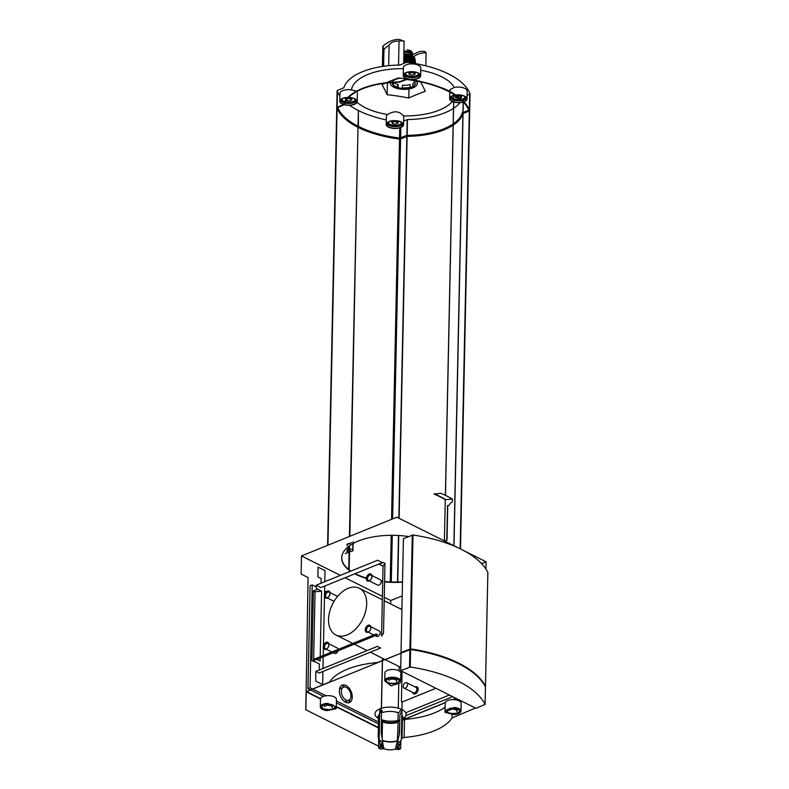<?xml version="1.0" encoding="UTF-8"?>
<svg xmlns="http://www.w3.org/2000/svg" width="789" height="789" viewBox="0 0 789 789"><rect width="100%" height="100%" fill="white"/><g stroke="black" fill="none" stroke-linecap="round" stroke-linejoin="round"><path stroke-width="1.18" d="M400.674 680.651L400.053 683.027L391.038 685.838L384.736 680.868L384.835 680.157A7.979 3.61 -178.8 0 1 390.368 677.347A7.979 3.61 -178.8 0 1 398.544 678.471A7.979 3.61 -178.8 0 1 400.674 680.651M453.705 714.578L444.996 712.329L454.227 707.427A7.979 3.61 -178.8 0 1 458.833 708.601A7.979 3.61 -178.8 0 1 460.993 711.136A7.979 3.61 -178.8 0 1 453.705 714.578M475.442 708.039L452.028 717.97A63.85 28.858 1.2 0 1 404.136 737.439L404.51 719.45L402.39 720.308M327.603 703.413L334.102 705.78L336.242 708.709L327.08 710.573A7.979 3.61 -178.8 0 1 320.314 706.855A7.979 3.61 -178.8 0 1 327.603 703.413M397.311 743.307L399.53 733.119L399.915 714.775L401.936 711.047L401.345 739.559L400.743 740.772A43.523 28.098 116.6 0 1 397.311 743.307A9.212 4.162 1.2 0 1 398.997 746.404A9.212 4.162 1.2 0 1 396.926 748.445L398.08 743.889M381.531 743.751L382.468 747.992A9.212 4.162 1.2 0 1 380.752 746.019A9.212 4.162 1.2 0 1 382.843 742.853A43.523 26.796 -112.1 0 1 379.667 740.112L379.154 738.859L379.746 710.347L381.521 714.193L381.146 732.537L382.843 742.853M398.997 746.404L400.871 740.654L400.713 748.189L400.151 748.909L400.713 748.189A14.656 6.628 1.2 0 1 399.126 748.84L398.553 749.55A43.523 26.796 -112.1 0 1 395.338 749.096A9.212 4.162 1.2 0 1 383.947 748.731A43.523 28.098 116.6 0 1 380.564 748.978L380.002 748.238L380.101 743.702M382.675 742.932L383.947 748.731M395.338 749.096L397.39 740.999A11.924 5.385 1.2 0 1 382.468 740.654M379.075 748.238L378.513 747.489L379.075 748.238A13.867 6.263 1.2 0 0 380.564 748.978L380.002 748.238A14.656 6.628 1.2 0 1 378.513 747.489L378.7 738.711M381.393 720.387L382.507 721.856L382.152 738.751M401.926 711.076L401.926 711.037A14.656 6.628 1.2 0 0 400.457 710.307L398.761 712.99A12.397 5.602 1.2 0 0 382.843 712.487L381.334 709.706A14.656 6.628 1.2 0 0 379.746 710.347M400.151 748.909A13.867 6.263 1.2 0 1 398.553 749.55L399.185 745.832M399.707 720.929L399.717 720.327L398.129 721.57A12.397 5.602 1.2 0 1 382.211 721.067M398.129 721.57L397.39 740.999M399.786 720.87L399.126 735.101M403.919 51.117A7.111 3.215 1.2 0 1 412.499 54.431A7.111 3.215 1.2 0 1 412.213 55.299M412.4 52.232L407.262 49.658L412.4 52.232L412.499 54.431M410.024 57.084A6.332 2.86 -178.8 0 0 410.625 56.157M403.899 52.123A7.979 3.61 1.2 0 1 412.282 55.516M411.917 56.995A7.979 3.61 1.2 0 1 411.375 57.558M409.708 58.494A7.979 3.61 1.2 0 1 408.623 58.85M402.449 85.242A11.46 5.178 -178.8 0 0 410.231 84.531L410.27 87.697A11.608 5.247 1.2 0 1 402.37 88.427L402.449 85.242M410.181 87.194A12.555 5.671 1.2 0 1 402.4 87.826M413.426 80.498A11.608 5.247 1.2 0 1 414.195 81.109L414.077 81.159A11.46 5.178 1.2 0 1 415.211 83.151L415.349 83.151A11.608 5.247 1.2 0 1 415.369 83.486A11.608 5.247 1.2 0 1 412.923 86.612L412.884 83.447A11.46 5.178 -178.8 0 0 414.728 81.908M393.731 82.411A11.46 5.178 -178.8 0 0 395.457 83.526A11.46 5.178 -178.8 0 0 398.169 84.531L397.291 86.958A12.555 5.671 1.2 0 1 394.628 85.932M392.34 82.115L392.34 82.164A11.608 5.247 1.2 0 1 394.599 79.867L394.707 79.916A11.46 5.178 1.2 0 1 397.35 78.841L397.35 78.762M397.35 78.841L397.252 78.782A11.608 5.247 1.2 0 1 400.477 78.15M402.38 88.358A11.46 5.178 1.2 0 1 398.1 87.648L397.991 87.697A11.608 5.247 1.2 0 1 393.326 85.37L393.504 82.431M393.445 85.32A11.46 5.178 1.2 0 1 392.311 83.328L392.33 82.5M392.311 83.328L392.182 82.944A11.608 5.247 1.2 0 1 392.163 82.806M398.1 87.648L398.169 84.531M397.991 87.697L398.001 87.313A11.608 5.247 1.2 0 1 393.445 85.084M412.923 86.612L412.923 86.228A11.608 5.247 1.2 0 0 415.359 83.289M410.181 87.332A11.608 5.247 1.2 0 1 402.39 88.043M392.172 83.328A11.608 5.247 1.2 0 1 392.153 82.993A11.608 5.247 1.2 0 1 392.212 82.51M403.376 68.682A52.222 23.601 -178.8 0 0 351.46 89.926A8.709 3.935 -178.8 0 0 339.951 93.418L339.783 101.189A8.709 3.935 1.2 0 1 347.919 97.432M455.529 94.986A8.709 3.935 1.2 0 1 467.029 98.95L467.196 91.179A8.709 3.935 -178.8 0 0 454.267 87.48A52.222 23.601 -178.8 0 0 420.754 70.29M454.267 87.48L449.809 89.699L449.769 91.406M403.583 124.731A8.709 3.935 1.2 0 1 398.041 128.272A8.709 3.935 1.2 0 1 388.523 127.137A8.709 3.935 1.2 0 1 386.176 124.366A8.709 3.935 1.2 0 1 394.964 120.618A8.709 3.935 1.2 0 1 403.583 124.731L403.751 116.969A8.709 3.935 -178.8 0 0 403.455 115.904A52.222 23.601 -178.8 0 0 415.408 115.49A52.222 23.601 -178.8 0 0 452.353 101.534M385.229 83.19A231.364 149.348 -63.4 0 0 382.024 84.65A231.364 48.681 -95.1 0 1 387.143 94.69A231.364 198.029 -145.8 0 1 408.791 98.023A231.364 149.348 116.6 0 1 425.301 91.307A231.364 48.681 84.9 0 0 420.507 81.859M420.281 81.445A231.364 48.681 84.9 0 0 420.172 81.267A231.364 198.029 34.2 0 0 398.534 77.933A231.364 149.348 -63.4 0 0 386.314 82.717M403.455 115.904C399.293 110.973 394.046 110.519 387.724 114.533A8.709 3.935 -178.8 0 0 386.334 116.604L386.176 124.366M357.042 102.245A52.222 23.601 -178.8 0 0 387.724 114.533M356.618 91.11L351.46 89.926M413.692 56.502A31.925 20.613 116.6 0 1 426.109 52.833L425.833 65.832M408.978 88.96L408.791 98.023M426.109 52.833L424.946 51.561A31.925 20.613 116.6 0 0 419.876 51.482L412.479 54.658M403.662 63.515L404.126 41.156L399.342 39.45A31.925 20.613 116.6 0 0 382.823 46.166L382.399 66.463M382.823 46.166L383.947 49.352L383.592 66.286M387.389 82.934L387.143 94.69M390.279 81.326L389.766 81.257M404.126 41.156A31.925 20.613 -63.4 0 0 399.047 41.077L398.553 65.083M388.681 65.674L389.115 45.121A31.925 20.613 -63.4 0 0 383.947 49.352M453.793 93.674L445.381 495.334L453.793 93.674A84.167 38.04 -178.8 0 0 442.53 88.043L442.027 88.013A84.167 38.04 -178.8 0 0 406.937 79.186A1.164 0.523 -178.8 0 0 405.862 79.294L399.333 81.888A60.22 27.221 -178.8 0 0 343.521 104.582L337.12 107.235A1.164 0.523 -178.8 0 0 336.755 107.61A1.164 0.523 -178.8 0 0 336.775 107.708L327.603 545.337L336.755 107.61M454 545.751L463.054 113.557L469.317 111.012A1.164 0.523 -178.8 0 0 469.682 110.638A1.164 0.523 -178.8 0 0 469.662 110.539A84.167 38.04 -178.8 0 0 453.872 93.94M445.312 499.812L445.312 499.684A84.167 38.04 -178.8 0 0 434.019 494.042L440.824 493.293A97.668 44.145 -178.8 0 1 452.422 499.082L452.373 501.765L450.223 503.382L449.128 505.315L447.748 505.877M444.365 540.938L445.282 499.674M408.623 536.54A52.094 23.552 -178.8 0 0 358.206 541.076A52.094 23.552 -178.8 0 0 353.117 543.483M352.713 543.71A52.094 23.552 -178.8 0 0 349.724 545.574M348.975 546.126A52.094 23.552 -178.8 0 0 341.716 557.774A52.094 23.552 -178.8 0 0 350.513 571.246M354.794 573.83A52.094 23.552 -178.8 0 0 366.313 578.416M381.225 581.513A52.094 23.552 -178.8 0 0 382.704 581.69M384.588 581.897A52.094 23.552 -178.8 0 0 402.508 582.233M458.024 547.763L396.857 517.189L301.506 555.949L301.132 574.067L308.075 577.538L306.122 691.647M485.935 569.086L486.083 561.788L464.277 550.89M486.083 561.788L481.556 563.632M402.222 595.873L390.742 600.547L384.263 597.303M382.399 596.376L345.138 577.745M340.375 575.368L301.506 555.949M341.716 557.586A52.094 23.552 -178.8 0 0 350.878 571.108M355.218 573.652A52.094 23.552 -178.8 0 0 366.352 578.031M381.205 581.118A52.094 23.552 -178.8 0 0 382.714 581.306M384.598 581.503A52.094 23.552 -178.8 0 0 402.518 581.848M401.581 738.474L404.136 737.439M452.028 717.97L452.087 714.814M453.34 699.596L456.22 698.433M401.423 653.026L377.546 662.563A63.85 28.858 1.2 0 0 329.654 682.031L306.112 691.687L305.856 709.814L378.542 746.147M306.25 691.549L305.856 709.814M390.663 603.95L390.742 600.547M326.113 591.829L324.595 591.06M316.162 586.848L312.227 584.886L310.107 585.744L307.947 688.629L310.402 689.862M381.265 713.157L381.334 709.706M381.363 708.315L382.359 660.778M382.369 660.61L382.418 658.233M378.404 721.925L336.41 700.938M326.074 695.77L312.71 689.093M312.523 688.994L310.067 687.771L312.227 584.886M352.249 697.081A9.429 5.809 -112.1 0 1 349.359 702.604A9.429 5.809 -112.1 0 1 340.424 696.046A9.429 5.809 -112.1 0 1 342.248 685.128A9.429 5.809 -112.1 0 1 348.935 687.89A9.429 5.809 -112.1 0 1 352.249 697.081M352.565 550.594L353.156 541.727L352.959 550.791L345.148 553.602L352.959 550.791M324.792 581.71L325.019 570.644L318.085 567.173L317.878 576.877L321.153 578.515L321.054 583.229M316.202 585.201L377.645 560.22L382.409 562.596L320.955 587.578L316.202 585.201L316.142 587.785L317.622 589.176L313.381 590.902L315.058 591.74L321.587 591.158L320.216 656.714M366.303 578.633A3.866 2.495 -63.4 0 0 370.09 580.27A3.866 2.495 -63.4 0 0 371.935 576.572A3.866 2.495 -63.4 0 0 369.291 573.997A3.866 2.495 -63.4 0 0 366.303 578.633M365.228 629.878A3.866 2.495 -63.4 0 0 369.015 631.525A3.866 2.495 -63.4 0 0 370.86 627.827A3.866 2.495 -63.4 0 0 368.216 625.243A3.866 2.495 -63.4 0 0 365.228 629.878M324.348 595.685A3.866 2.495 -63.4 0 0 328.135 597.322A3.866 2.495 -63.4 0 0 329.98 593.624A3.866 2.495 -63.4 0 0 327.346 591.05A3.866 2.495 -63.4 0 0 324.348 595.685M323.273 646.931A3.866 2.495 -63.4 0 0 327.06 648.578A3.866 2.495 -63.4 0 0 328.914 644.879A3.866 2.495 -63.4 0 0 326.271 642.295A3.866 2.495 -63.4 0 0 323.273 646.931M328.54 619.385A26.126 16.865 -63.4 0 0 335.936 634.997A26.126 16.865 -63.4 0 0 362.693 619.168A26.126 16.865 -63.4 0 0 359.291 588.269A26.126 16.865 -63.4 0 0 339.428 594.354A26.126 16.865 -63.4 0 0 328.54 619.385M383.306 562.478L379.065 564.204L383.03 566.186L384.983 563.316L383.306 562.478M314.604 661.537L311.921 660.788L313.381 590.902M314.653 658.973L376.097 633.991L377.586 634.741L316.142 659.712L314.653 658.973L314.604 661.557L319.358 663.934L319.229 670.009M315.896 671.36L377.339 646.388L380.614 648.016L319.17 672.997L315.896 671.36L315.699 681.065L322.632 684.536L322.908 671.478M402.4 720.012L445.262 702.585M452.61 699.596L455.884 698.265M306.566 691.618L320.551 698.64M336.292 706.51L378.286 727.497M405.063 718.927L405.112 716.945M452.639 696.648L405.911 715.643M449.375 695.01L405.704 712.763M401.956 709.558L402.114 702.023L435.922 688.284M310.59 689.951L323.431 696.371M336.37 702.841L378.365 723.829M382.517 658.282L382.468 660.571M382.468 660.738L381.472 708.285M381.432 709.883L381.363 713.374M399.826 608.526L401.946 609.088M398.021 720.485L398.179 712.763M398.277 708.177L398.78 684.28M399.056 670.887L399.145 666.597M400.358 608.792L400.368 608.299M402.114 702.023L401.423 701.677L402.055 671.36M322.967 668.49L323.214 656.833M323.243 655.481L323.401 647.976M323.451 645.767L324.476 596.731M324.526 594.511L324.703 586.059M316.862 659.417L320.127 661.044L320.186 658.065M317.622 589.176L321.587 591.158M384.983 563.316L383.513 633.202L381.57 636.072L383.03 566.186M412.578 692.357A3.866 2.495 -63.4 0 0 415.783 693.561A3.866 2.495 -63.4 0 0 418.14 688.836A3.866 2.495 -63.4 0 0 415.261 686.992M313.598 661.626L315.058 591.74M310.067 687.771L307.947 688.629M350 699.35A9.429 5.809 -112.1 0 1 348.225 702.861M341.262 685.73A9.429 5.809 -112.1 0 1 344.98 687.002M348.827 700.257A7.062 4.349 67.9 0 0 350.987 696.125A7.062 4.349 67.9 0 0 348.511 689.251A7.062 4.349 67.9 0 0 343.511 687.18A7.062 4.349 67.9 0 0 341.341 691.302A7.062 4.349 67.9 0 0 343.817 698.186A7.062 4.349 67.9 0 0 348.827 700.257L346.341 701.263A7.062 4.349 -112.1 0 1 344.063 701.243M339.408 689.793A7.062 4.349 -112.1 0 1 341.026 688.186L343.511 687.18M350.365 549.341L351.421 549.174L350.365 549.341A1.016 0.651 -63.4 0 1 349.606 550.554L348.383 550.564L348.274 549.726L349.083 550.761M348.363 552.3A1.884 1.213 -63.4 0 1 347.841 552.231A1.884 1.213 -63.4 0 1 347.584 550.032L350.119 544.775L347.18 549.834A1.884 1.213 -63.4 0 0 347.446 552.024A1.884 1.213 -63.4 0 0 348.255 552.024L348.61 552.201M347.288 545.722L346.923 544.223L347.288 545.722M347.318 544.42L351.559 542.704L346.923 544.223M349.606 550.554L348.689 550.564M349.211 550.357A1.016 0.651 -63.4 0 0 349.971 549.144M402.39 720.14L445.233 702.723M452.935 699.596L456.032 698.334M400.654 670.66L476.004 708.315L485.087 704.399A108.843 49.194 -178.8 0 0 410.231 666.991L400.654 670.66L401.019 653.184L306.674 691.549L320.521 698.758M336.292 706.638L378.286 727.626M306.24 691.835L320.492 698.955M336.282 706.845L378.286 727.843M445.104 707.25A63.85 28.858 1.2 0 1 404.51 719.45M378.473 718.631L377.024 717.467A15.602 7.052 1.2 0 1 380.604 708.571A15.602 7.052 1.2 0 1 400.713 708.995A15.602 7.052 1.2 0 1 403.919 718.029L402.42 719.134M399.806 720.002A15.602 7.052 1.2 0 1 381.412 719.736M333.303 652.74L334.674 653.42A2.998 1.933 -63.4 0 0 338.057 650.807M338.175 649.406A2.998 1.933 -63.4 0 0 337.357 648.055L328.845 643.804M324.506 646.97A2.998 1.933 -63.4 0 0 325.354 648.765A2.998 1.933 -63.4 0 0 327.435 648.242A2.998 1.933 -63.4 0 0 328.875 645.382A2.998 1.933 -63.4 0 0 328.037 643.4A2.998 1.933 -63.4 0 0 325.749 644.1A2.998 1.933 -63.4 0 0 324.506 646.97M325.571 595.725A2.998 1.933 -63.4 0 0 326.419 597.51A2.998 1.933 -63.4 0 0 328.51 596.997A2.998 1.933 -63.4 0 0 329.95 594.127A2.998 1.933 -63.4 0 0 329.102 592.144A2.998 1.933 -63.4 0 0 326.824 592.845A2.998 1.933 -63.4 0 0 325.571 595.725M375.248 635.687L376.619 636.368A2.998 1.933 -63.4 0 0 379.696 634.553A2.998 1.933 -63.4 0 0 379.302 631.003L370.8 626.752M366.451 629.918A2.998 1.933 -63.4 0 0 367.299 631.713A2.998 1.933 -63.4 0 0 369.39 631.19A2.998 1.933 -63.4 0 0 370.82 628.33A2.998 1.933 -63.4 0 0 369.982 626.348A2.998 1.933 -63.4 0 0 367.704 627.048A2.998 1.933 -63.4 0 0 366.451 629.918M369.193 580.872L377.694 585.122A2.998 1.933 -63.4 0 0 380.771 583.298A2.998 1.933 -63.4 0 0 380.377 579.757L371.875 575.506M367.526 578.672A2.998 1.933 -63.4 0 0 368.374 580.457A2.998 1.933 -63.4 0 0 370.465 579.945A2.998 1.933 -63.4 0 0 371.895 577.075A2.998 1.933 -63.4 0 0 371.057 575.092A2.998 1.933 -63.4 0 0 368.779 575.792A2.998 1.933 -63.4 0 0 367.526 578.672M404.076 688.107L413.397 692.772A2.998 1.933 -63.4 0 0 416.464 690.947A2.998 1.933 -63.4 0 0 416.079 687.406L406.749 682.741A2.998 1.933 -63.4 0 0 404.471 683.442A2.998 1.933 -63.4 0 0 403.218 686.312A2.998 1.933 -63.4 0 0 404.076 688.107A2.998 1.933 -63.4 0 0 407.144 686.292A2.998 1.933 -63.4 0 0 406.749 682.741M446.752 540.287L447.56 505.463L447.028 540.011L444.72 541.116M452.422 499.082L445.765 499.624A88.526 40.012 -178.8 0 0 434.167 493.825M399.106 518.314L407.104 136.359A60.22 27.221 -178.8 0 0 453.133 125.185M453.221 125.126A60.22 27.221 -178.8 0 0 462.916 113.675L463.054 113.557M337.1 108.487A84.167 38.04 -178.8 0 0 357.999 127.325L349.843 536.303M349.142 569.845L349.507 552.192M349.517 551.836L349.537 550.574M349.547 550.111L349.645 545.751M358.403 127.532A84.167 38.04 -178.8 0 0 399.51 139.061A1.164 0.523 -178.8 0 0 400.575 138.953L407.104 136.359M453.142 124.583A59.5 26.895 -178.8 0 1 406.799 136.033L406.818 135.383A59.5 26.895 -178.8 0 0 453.152 123.932M453.251 123.873A59.5 26.895 -178.8 0 0 462.246 112.857L468.765 110.144M453.231 124.524A59.5 26.895 -178.8 0 0 462.236 113.498L462.246 112.857M406.799 136.033L406.818 135.383M337.682 107.462A83.447 37.714 -178.8 0 0 399.688 138.095L406.542 135.432M453.774 94.424A83.447 37.714 -178.8 0 0 406.759 79.502L399.638 82.214A59.5 26.895 -178.8 0 0 344.201 104.75L337.485 107.629A83.447 37.714 -178.8 0 0 399.678 138.746L406.532 136.083M462.236 113.498L468.952 110.628A83.447 37.714 -178.8 0 0 453.862 94.483M469.544 110.243A1.164 0.523 -178.8 0 0 469.692 109.996A1.164 0.523 -178.8 0 0 469.672 109.898L470.017 93.713A84.167 38.04 -178.8 0 0 407.282 62.361A1.164 0.523 -178.8 0 0 406.217 62.469L399.688 65.063A60.22 27.221 -178.8 0 0 343.876 87.757L337.475 90.41A1.164 0.523 -178.8 0 0 337.11 90.784A1.164 0.523 -178.8 0 0 337.13 90.883L336.785 107.057A84.167 38.04 -178.8 0 0 336.903 107.363M337.475 90.41L337.14 106.594A1.164 0.523 -178.8 0 0 336.775 106.959A1.164 0.523 -178.8 0 0 336.785 107.057M420.645 75.764L420.803 67.992A8.709 3.935 -178.8 0 0 412.183 63.879A8.709 3.935 -178.8 0 0 403.396 67.627L403.228 75.399A8.709 3.935 1.2 0 1 412.016 71.641A8.709 3.935 1.2 0 1 420.645 75.764A8.709 3.935 1.2 0 1 415.093 79.294A8.709 3.935 1.2 0 1 405.576 78.16A8.709 3.935 1.2 0 1 403.228 75.399M407.124 135.383L407.459 119.534L403.662 121.013M358.758 110.707A84.167 38.04 -178.8 0 0 386.265 119.928M349.576 105.292A84.167 38.04 -178.8 0 0 358.344 110.499L358.423 126.408M337.455 91.662A84.167 38.04 -178.8 0 0 339.891 95.962M467.108 95.222L469.662 94.187A1.164 0.523 -178.8 0 0 470.037 93.812A1.164 0.523 -178.8 0 0 470.017 93.713M407.459 119.534A60.22 27.221 -178.8 0 0 453.478 108.359M453.576 108.3A60.22 27.221 -178.8 0 0 460.076 102.649M389.115 45.121C391.117 42.251 394.431 40.91 399.047 41.077M344.754 101.643A6.529 2.949 1.2 0 1 343.767 101.239A6.529 2.949 1.2 0 1 342.041 98.862M355.04 99.138A6.529 2.949 1.2 0 1 352.111 101.82A6.529 2.949 1.2 0 1 345.395 101.83M343.59 104.335A8.344 3.767 1.2 0 1 342.396 103.842A8.344 3.767 1.2 0 1 340.148 101.189A8.344 3.767 1.2 0 1 347.762 97.599M348.56 97.599A8.344 3.767 1.2 0 1 356.835 101.544A8.344 3.767 1.2 0 1 344.26 104.552M343.54 104.523A8.709 3.935 1.2 0 1 342.13 103.951A8.709 3.935 1.2 0 1 339.783 101.189M348.718 97.432A8.709 3.935 1.2 0 1 357.2 101.544A8.709 3.935 1.2 0 1 344.211 104.72M453.685 98.674A6.529 2.949 1.2 0 1 453.606 98.635A6.529 2.949 1.2 0 1 451.88 96.258M464.869 96.534A6.529 2.949 1.2 0 1 461.328 99.375M460.668 99.493A6.529 2.949 1.2 0 1 453.774 98.714M453.616 101.801A8.344 3.767 1.2 0 1 452.235 101.239A8.344 3.767 1.2 0 1 449.986 98.586A8.344 3.767 1.2 0 1 453.754 95.528M453.843 95.508A8.344 3.767 1.2 0 1 455.046 95.242M455.746 95.134A8.344 3.767 1.2 0 1 466.664 98.941A8.344 3.767 1.2 0 1 463.774 101.712M463.192 101.909A8.344 3.767 1.2 0 1 453.714 101.83M453.616 101.998A8.709 3.935 1.2 0 1 451.969 101.347A8.709 3.935 1.2 0 1 449.622 98.586A8.709 3.935 1.2 0 1 453.754 95.341M453.853 95.311A8.709 3.935 1.2 0 1 454.829 95.104M467.029 98.95A8.709 3.935 1.2 0 1 463.932 101.87M463.34 102.067A8.709 3.935 1.2 0 1 453.705 102.028M401.423 122.325A6.529 2.949 1.2 0 1 397.597 125.224A6.529 2.949 1.2 0 1 390.161 124.415A6.529 2.949 1.2 0 1 388.435 122.048M388.79 127.029A8.344 3.767 1.2 0 1 386.541 124.376A8.344 3.767 1.2 0 1 394.964 120.786A8.344 3.767 1.2 0 1 403.218 124.731A8.344 3.767 1.2 0 1 397.912 128.114A8.344 3.767 1.2 0 1 388.79 127.029M418.486 73.347A6.529 2.949 1.2 0 1 414.649 76.247A6.529 2.949 1.2 0 1 407.213 75.448A6.529 2.949 1.2 0 1 405.487 73.071M405.842 78.052A8.344 3.767 1.2 0 1 403.593 75.399A8.344 3.767 1.2 0 1 412.016 71.809A8.344 3.767 1.2 0 1 420.281 75.754A8.344 3.767 1.2 0 1 414.965 79.147A8.344 3.767 1.2 0 1 405.842 78.052M347.969 98.23L348.511 98.398A1.164 0.523 -178.8 0 0 350.119 98.645L350.977 99.079A1.164 0.523 -178.8 0 0 350.789 99.355A1.164 0.523 -178.8 0 0 351.361 99.818L350.987 100.361A1.164 0.523 -178.8 0 0 349.774 100.864L348.541 100.972A1.164 0.523 -178.8 0 0 346.933 100.726L346.115 100.637M346.006 99.68A1.164 0.523 -178.8 0 0 345.69 99.552L345.404 97.806M346.549 98.98A1.164 0.523 -178.8 0 1 346.065 99.01L345.375 99.286M392.36 123.626L392.458 123.478A1.164 0.523 -178.8 0 0 392.646 123.202A1.164 0.523 -178.8 0 0 392.084 122.729L392.449 122.187A1.164 0.523 -178.8 0 0 393.672 121.693L394.904 121.585A1.164 0.523 -178.8 0 0 396.502 121.831L397.37 122.265A1.164 0.523 -178.8 0 0 397.183 122.542A1.164 0.523 -178.8 0 0 397.745 123.005L397.38 123.548A1.164 0.523 -178.8 0 0 396.157 124.041L394.924 124.159A1.164 0.523 -178.8 0 0 393.326 123.912L392.36 123.626L392.37 122.847M457.078 96.041A1.164 0.523 -178.8 0 0 457.117 95.903L458.35 95.794A1.164 0.523 -178.8 0 0 459.948 96.041L460.815 96.475A1.164 0.523 -178.8 0 0 460.628 96.751A1.164 0.523 -178.8 0 0 461.19 97.215L460.825 97.757A1.164 0.523 -178.8 0 0 459.731 98.033M456.624 96.317A1.164 0.523 -178.8 0 1 455.894 96.406L455.529 96.948A1.164 0.523 -178.8 0 1 456.091 97.412A1.164 0.523 -178.8 0 1 455.904 97.688L456.772 98.122A1.164 0.523 -178.8 0 1 458.37 98.369L459.435 98.447M409.412 74.659L409.521 74.501A1.164 0.523 -178.8 0 0 409.708 74.225A1.164 0.523 -178.8 0 0 409.136 73.762L409.511 73.219A1.164 0.523 -178.8 0 0 410.724 72.716L411.957 72.608A1.164 0.523 -178.8 0 0 413.564 72.854L414.422 73.288A1.164 0.523 -178.8 0 0 414.235 73.564A1.164 0.523 -178.8 0 0 414.807 74.028L414.432 74.57A1.164 0.523 -178.8 0 0 413.219 75.073L411.986 75.182A1.164 0.523 -178.8 0 0 410.379 74.935L409.412 74.659L409.432 73.87M416.119 80.971A13.521 6.115 1.2 0 1 417.273 83.526A13.521 6.115 1.2 0 1 408.663 89.019A13.521 6.115 1.2 0 1 393.889 87.254A13.521 6.115 1.2 0 1 390.249 82.953A13.521 6.115 1.2 0 1 390.269 82.658L390.249 82.953M390.338 82.312A13.521 6.115 1.2 0 1 391.354 80.616M412.815 86.563A11.46 5.178 1.2 0 1 410.172 87.648M410.112 55.98A6.332 2.86 1.2 0 1 408.899 56.769M403.909 51.837A6.332 2.86 1.2 0 1 407.321 52.222L407.311 52.439M332.366 704.863L332.307 707.634L331.35 705.78L327.346 705.159L324.289 706.402L324.328 704.695M336.242 708.709L336.439 699.429A7.979 3.61 -178.8 0 0 334.289 696.894A7.979 3.61 -178.8 0 0 325.561 695.849A7.979 3.61 -178.8 0 0 320.482 699.093L320.314 706.855M457.078 708.808L457.018 711.589L456.072 709.725L452.058 709.104L449 710.347L449.04 708.65M460.993 711.136L461.151 703.374A7.979 3.61 -178.8 0 0 459.001 700.839A7.979 3.61 -178.8 0 0 450.272 699.794A7.979 3.61 -178.8 0 0 445.193 703.038L444.996 712.329M396.788 678.678L396.729 681.449L395.782 679.595L391.768 678.974L388.711 680.217L388.75 678.51M400.694 681.134L400.861 673.234A7.979 3.61 -178.8 0 0 398.711 670.699A7.979 3.61 -178.8 0 0 389.983 669.664A7.979 3.61 -178.8 0 0 384.904 672.909L384.736 680.868M331.38 704.547L331.35 705.78M327.366 704.153L327.346 705.159M456.091 708.492L456.072 709.725M452.077 708.098L452.058 709.104M395.802 678.362L395.782 679.595M391.788 677.968L391.768 678.974M485.255 686.598L485.462 686.282A108.843 49.194 -178.8 0 0 410.605 648.874L401.029 652.542L403.416 538.65L412.992 534.981A108.843 49.194 -178.8 0 1 487.849 572.39L487.849 572.548M401.029 652.542L401.522 652.986M485.452 687.081L485.452 686.933A108.843 49.194 -178.8 0 0 410.596 649.515L401.019 653.184M401.532 652.789L410.172 649.515M474.406 673.747A108.843 49.194 -178.8 0 0 410.882 649.209L410.172 649.278M401.433 735.18A11.924 5.385 1.2 0 1 401.867 737.607L402.055 736.541A11.973 5.415 1.2 0 1 401.986 737.064M380.752 746.019L378.247 737.113A11.924 5.385 1.2 0 1 379.243 734.184M469.682 110.638L460.5 548.937L469.662 110.539M397.774 582.026L398.741 535.504M453.872 545.682L462.916 113.675M460.145 548.769L469.317 111.012M327.948 545.199L337.12 107.235M348.728 569.53L349.093 552.359M349.103 552.004L349.123 550.742M349.132 550.387L349.211 546.649M349.428 536.471L357.999 127.325M390.23 581.917L391.206 535.297M391.541 519.349L399.51 139.061M391.295 581.957L392.271 535.297M392.616 518.915L400.575 138.953M397.498 582.035L398.475 535.484M398.839 518.186L406.838 136.408M400.082 138.706L400.092 138.055M399.678 138.746L399.688 138.095M462.364 113.389L462.384 112.738M469.337 109.76L469.662 94.187M463.074 112.452L463.291 102.077M462.946 112.511L463.163 102.116M406.858 135.383L407.193 119.583M400.595 137.848L400.812 127.532M399.53 138.075L399.737 127.897M358.019 126.201L358.344 110.499M344.418 102.284A7.91 3.57 1.2 0 1 342.761 101.643A7.91 3.57 1.2 0 1 340.759 99.818M356.283 100.144A7.91 3.57 1.2 0 1 345.079 102.452M344.162 102.826A8.344 3.767 1.2 0 1 342.436 102.156A8.344 3.767 1.2 0 1 340.375 100.351M356.638 100.696A8.344 3.767 1.2 0 1 344.832 103.004M453.665 99.493A7.91 3.57 1.2 0 1 452.6 99.039A7.91 3.57 1.2 0 1 450.598 97.215M466.112 97.54A7.91 3.57 1.2 0 1 461.959 99.937M461.299 100.065A7.91 3.57 1.2 0 1 453.764 99.522M453.655 100.114A8.344 3.767 1.2 0 1 452.265 99.552A8.344 3.767 1.2 0 1 450.213 97.747M466.477 98.092A8.344 3.767 1.2 0 1 462.482 100.43M461.841 100.568A8.344 3.767 1.2 0 1 453.744 100.144M402.666 123.331A7.91 3.57 1.2 0 1 397.064 125.954A7.91 3.57 1.2 0 1 389.155 124.83A7.91 3.57 1.2 0 1 387.152 123.005M403.031 123.883A8.344 3.767 1.2 0 1 397.054 126.556A8.344 3.767 1.2 0 1 388.819 125.343A8.344 3.767 1.2 0 1 386.768 123.538M419.728 74.353A7.91 3.57 1.2 0 1 414.126 76.987A7.91 3.57 1.2 0 1 406.207 75.852A7.91 3.57 1.2 0 1 404.205 74.028M420.083 74.906A8.344 3.767 1.2 0 1 414.107 77.578A8.344 3.767 1.2 0 1 405.881 76.375A8.344 3.767 1.2 0 1 403.82 74.57M346.065 99.01L346.085 97.718M347.288 98.102L347.298 97.609M348.511 98.398L348.531 97.629M350.119 98.645L350.138 97.698M351.361 99.818L351.401 97.875M392.458 123.478L392.468 122.916M392.449 122.187L392.478 120.904M393.672 121.693L393.691 120.796M394.904 121.585L394.924 120.776M396.502 121.831L396.522 120.885M397.745 123.005L397.794 121.062M455.904 97.688L455.914 97.126M455.894 96.406L455.904 95.824M457.117 95.903L457.137 95.005M458.35 95.794L458.37 94.996M459.948 96.041L459.967 95.094M461.19 97.215L461.24 95.272M409.521 74.501L409.53 73.939M409.511 73.219L409.53 71.927M410.724 72.716L410.744 71.829M411.957 72.608L411.976 71.809M413.564 72.854L413.584 71.907M414.807 74.028L414.846 72.095M403.672 63.169A11.46 5.178 1.2 0 1 404.471 63.179M404.826 63.041L403.672 63.012A11.174 5.05 1.2 0 1 404.757 63.071M403.682 62.351A8.413 3.807 1.2 0 1 406.148 62.499M403.702 61.572A8.995 4.063 1.2 0 1 410.29 62.775M403.721 60.585A11.174 5.05 1.2 0 1 413.89 63.337M403.731 60.191A11.46 5.178 1.2 0 1 414.629 63.465M403.751 59.037A11.431 5.168 1.2 0 1 415.458 63.613L403.761 58.968A11.283 5.099 1.2 0 1 413.85 61.631M412.627 62.499A9.29 4.201 1.2 0 1 413.17 63.219M403.761 58.79A8.857 4.004 1.2 0 1 409.313 59.609M403.781 57.745A11.164 5.05 1.2 0 1 415.33 63.288M403.79 57.538A11.312 5.109 1.2 0 1 415.487 62.647A11.312 5.109 1.2 0 1 415.408 63.475L415.339 61.246A11.145 5.04 1.2 0 0 403.81 56.305M415.339 61.246L411.72 57.696L403.81 56.246A10.997 4.971 1.2 0 1 413.308 58.583M415.142 62.006A10.997 4.971 1.2 0 1 414.906 62.597M410.615 58.771A8.561 3.866 1.2 0 1 412.706 60.861M411.513 59.333A8.275 3.738 1.2 0 1 412.45 60.733L410.27 58.662M412.065 62.301A8.275 3.738 1.2 0 1 411.424 62.942M411.621 62.015A8.275 3.738 1.2 0 1 410.418 62.795M403.82 56.068A8.561 3.866 1.2 0 1 409.185 56.867M411.454 62.153A8.561 3.866 1.2 0 1 410.31 62.775M403.84 55.092A10.721 4.842 1.2 0 1 414.975 60.191M403.84 54.875A10.868 4.912 1.2 0 1 415.083 59.56A10.868 4.912 1.2 0 1 415.073 60.388L414.817 58.278A10.592 4.793 1.2 0 0 403.86 53.8M410.783 62.479A10.592 4.793 1.2 0 1 410.093 62.696M403.869 53.731A10.306 4.665 1.2 0 1 412.44 55.674M414.58 58.81A10.306 4.665 1.2 0 1 414.403 59.441M411.345 61.907A10.306 4.665 1.2 0 1 409.55 62.489M412.055 56.749A8.709 3.935 1.2 0 1 412.972 58.337M410.024 61.443A8.709 3.935 1.2 0 1 408.564 61.887M411.316 56.413L412.272 57.913A7.979 3.61 1.2 0 1 412.272 57.952M411.493 59.422A7.979 3.61 1.2 0 1 410.684 60.013M409.106 50.121A8.344 3.767 1.2 0 1 411.237 51.107M408.337 51.403A4.823 2.18 1.2 0 1 409.195 52.952M407.272 51.216A4.576 2.071 1.2 0 1 408.968 52.873M401.443 734.776A11.973 5.415 1.2 0 1 402.055 736.541L402.439 718.197A11.973 5.415 1.2 0 0 401.828 716.432M378.158 736.571A11.973 5.415 1.2 0 1 378.109 736.038A11.973 5.415 1.2 0 1 379.253 733.8M378.247 737.113L378.493 717.694A11.973 5.415 1.2 0 1 379.637 715.455M401.857 714.992A12.397 5.602 1.2 0 1 402.42 718.74M378.483 718.237A12.397 5.602 1.2 0 1 379.667 714.114M397.429 740.684A11.973 5.415 1.2 0 1 382.418 740.319M397.814 722.339A11.973 5.415 1.2 0 1 382.507 721.856M332.958 705.129A6.381 2.89 -178.8 0 0 322.188 706.076A6.381 2.89 -178.8 0 0 329.743 709.853A6.381 2.89 -178.8 0 0 332.958 705.129M321.468 705.041A7.259 3.284 -178.8 0 0 321.054 706.096C321.705 707.98 322.376 708.887 323.066 708.818C324.91 710.623 333.698 709.824 333.491 709.015L335.572 706.402M322.445 708.068A7.259 3.284 -178.8 0 0 334.102 708.315M447.708 709.272A6.381 2.89 -178.8 0 0 449.059 713.167A6.381 2.89 -178.8 0 0 457.709 713A6.381 2.89 -178.8 0 0 457.669 709.074A6.381 2.89 -178.8 0 0 449.089 708.621M447.156 712.023A7.259 3.284 -178.8 0 0 458.813 712.26M445.775 710.041C446.426 711.934 447.087 712.842 447.777 712.763C449.622 714.568 458.409 713.769 458.202 712.96L460.283 710.347A7.259 3.284 -178.8 0 0 459.908 709.272M397.38 678.944A6.381 2.89 -178.8 0 0 386.61 679.891A6.381 2.89 -178.8 0 0 394.165 683.668A6.381 2.89 -178.8 0 0 397.38 678.944M385.89 678.856A7.259 3.284 -178.8 0 0 385.486 679.911C386.127 681.795 386.797 682.702 387.488 682.633C389.332 684.428 398.12 683.639 397.912 682.83L399.993 680.207A7.259 3.284 -178.8 0 0 399.619 679.142M386.866 681.883A7.259 3.284 -178.8 0 0 398.524 682.13M485.462 686.282L487.849 572.39M410.605 648.874L412.992 534.981M409.905 648.933L412.292 535.041M485.087 704.399L485.452 686.933M410.231 666.991L410.596 649.515M409.521 667.05L409.895 649.584M401.354 739.194L401.867 737.607M401.936 609.581L384.194 600.715M382.33 599.778L359.291 588.269M400.723 667.386L385.21 659.624M385.022 659.535L370.337 652.197M367.072 650.56L354.33 644.189M352.841 643.449L335.936 634.997M306.112 691.687L305.738 709.676M331.814 651.99L326.163 649.169M328.875 645.382L328.914 644.879M337.584 596.385L329.92 592.559M334.053 601.326L327.238 597.924M329.95 594.127L329.98 593.624M373.769 634.938L368.118 632.117M370.82 628.33L370.86 627.827M371.895 577.075L371.935 576.572M447.748 505.71L447.028 540.011M469.692 109.996L470.037 93.812M336.775 106.959L337.11 90.784M445.469 495.374L453.882 93.792M357.2 101.544L357.378 92.668M449.622 98.586L449.76 92.096M351.085 98.921L351.105 97.826M351.677 100.085L351.726 97.944M391.768 122.473L391.798 120.993M397.478 122.108L397.498 121.013M398.07 123.271L398.11 121.131M455.805 97.846L455.815 97.057M455.214 96.682L455.233 95.37M460.924 96.317L460.944 95.222M461.516 97.481L461.555 95.341M408.82 73.495L408.85 72.026M414.531 73.13L414.55 72.036M415.122 74.294L415.172 72.154M417.273 83.526L417.322 81.198M390.259 82.322L390.289 81.04M411.868 62.124L412.647 63.14M410.231 62.755L411.542 61.986M403.869 53.691L414.817 58.278M408.554 62.173L408.584 61.078M408.613 59.402L408.643 58.238M408.672 56.7L408.692 55.605M380.357 748.939L378.819 748.169M400.378 748.86L398.741 749.53M321.074 705.366L321.054 706.096M460.293 709.617L460.283 710.347M385.496 679.181L385.486 679.911M400.003 679.487L399.993 680.207M485.482 686.361L487.868 572.469M485.107 704.478L485.472 687.012"/></g></svg>
